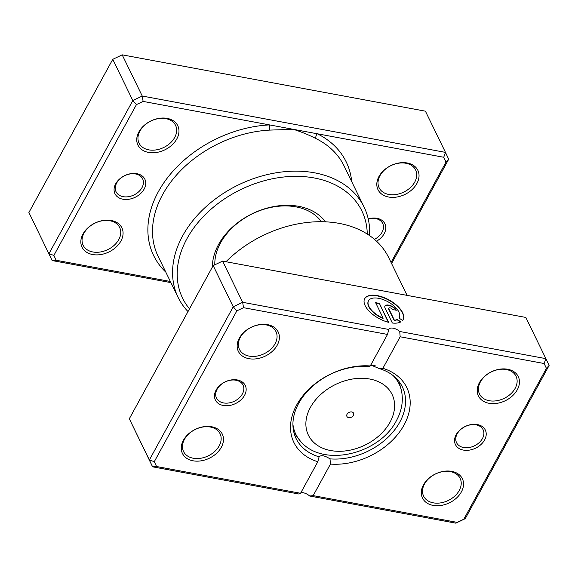 <?xml version="1.0" encoding="UTF-8"?>
<svg xmlns="http://www.w3.org/2000/svg" width="578" height="578" viewBox="0 0 578 578"><rect width="100%" height="100%" fill="white"/><g stroke="black" fill="none" stroke-linecap="round" stroke-linejoin="round"><path stroke-width="0.87" d="M391.06 262.463L445.999 162.107L443.731 157.267L317.271 133.771A3.692 2.218 -63.7 0 0 316.065 138.641C309.324 135.129 301.774 132.03 293.422 129.335L270.013 130.086A103.375 74.865 154 0 0 162.613 194.62A103.375 74.865 154 0 0 158.105 256.3L178.161 297.504A103.375 74.865 -26 0 1 182.67 235.824A103.375 74.865 -26 0 1 276.927 172.67A103.375 74.865 -26 0 1 364.061 207.011A103.375 74.865 -26 0 1 369.559 235.622M368.229 218.881A16.617 12.03 -26 0 1 382.932 221.143A16.617 12.03 -26 0 1 384.182 233.707A16.617 12.03 -26 0 1 376.502 241.214M374.428 239.364A14.768 10.693 154 0 0 382.044 232.269A14.768 10.693 154 0 0 382.694 223.455A14.768 10.693 154 0 0 368.251 218.975M144.124 189.1A16.617 12.03 -26 0 1 122.919 199.222A16.617 12.03 -26 0 1 115.694 183.818A16.617 12.03 -26 0 1 136.899 173.696A16.617 12.03 -26 0 1 144.124 189.1M116.713 182.966A14.768 10.693 154 0 0 116.07 191.78A14.768 10.693 154 0 0 128.518 196.686A14.768 10.693 154 0 0 141.986 187.662A14.768 10.693 154 0 0 142.629 178.848A14.768 10.693 154 0 0 130.18 173.942A14.768 10.693 154 0 0 116.713 182.966M176.81 138.922A22.152 16.04 -26 0 1 148.546 152.419A22.152 16.04 -26 0 1 138.908 131.878A22.152 16.04 -26 0 1 167.179 118.382A22.152 16.04 -26 0 1 176.81 138.922M139.934 131.025A20.309 14.703 154 0 0 139.045 143.142A20.309 14.703 154 0 0 156.161 149.89A20.309 14.703 154 0 0 174.679 137.485A20.309 14.703 154 0 0 175.56 125.368A20.309 14.703 154 0 0 158.444 118.62A20.309 14.703 154 0 0 139.934 131.025M120.91 241.04A22.152 16.04 -26 0 1 92.639 254.537A22.152 16.04 -26 0 1 83.001 233.996A22.152 16.04 -26 0 1 111.272 220.5A22.152 16.04 -26 0 1 120.91 241.04M84.027 233.144A20.309 14.703 154 0 0 83.138 245.26A20.309 14.703 154 0 0 100.254 252.001A20.309 14.703 154 0 0 118.772 239.603A20.309 14.703 154 0 0 119.653 227.486A20.309 14.703 154 0 0 102.537 220.738A20.309 14.703 154 0 0 84.027 233.144M416.875 183.529A22.152 16.04 -26 0 1 388.604 197.026A22.152 16.04 -26 0 1 378.973 176.485A22.152 16.04 -26 0 1 407.237 162.989A22.152 16.04 -26 0 1 416.875 183.529M379.992 175.633A20.309 14.703 154 0 0 379.11 187.749A20.309 14.703 154 0 0 396.226 194.49A20.309 14.703 154 0 0 414.737 182.092A20.309 14.703 154 0 0 415.625 169.975A20.309 14.703 154 0 0 398.509 163.227A20.309 14.703 154 0 0 379.992 175.633M212.393 267.022A62.764 45.452 -26 0 1 218.527 244.566A62.764 45.452 -26 0 1 271.754 206.967A62.764 45.452 -26 0 1 325.501 221.865M321.44 221.75A59.072 42.779 154 0 0 270.872 207.437A59.072 42.779 154 0 0 220.572 242.868A59.072 42.779 154 0 0 214.806 264.818M367.254 234.09A99.683 72.192 154 0 0 293.212 176.369A99.683 72.192 154 0 0 186.94 238.7A99.683 72.192 154 0 0 189.497 308.84M351.72 181.665A107.067 77.539 -26 0 0 317.271 133.771L143.113 101.41L136.451 104.589L53.877 255.411L48.957 253.713L132.817 100.543L112.761 59.332L28.9 212.509L52.172 260.562L28.9 212.509M170.922 282.628L52.172 260.562L56.145 260.259L170.366 281.479M136.451 104.589L132.817 100.543L142.246 96.042L445.479 152.382L448.687 159.232L391.581 263.539M443.731 157.267L445.479 152.382L425.415 111.178L122.182 54.838L112.761 59.332M143.113 101.41L142.246 96.042L122.182 54.838M53.877 255.411L56.145 260.259M188.002 311.571A103.375 74.865 -26 0 1 178.161 297.504M448.687 159.232L445.999 162.107M165.828 272.159A107.067 77.539 -26 0 1 164.614 181.687A107.067 77.539 -26 0 1 269.572 124.906A3.692 1.293 -92.8 0 0 270.013 130.086M347.075 414.202A3.692 2.673 154 0 0 346.916 416.406A3.692 2.673 154 0 0 350.03 417.634A3.692 2.673 154 0 0 353.396 415.38A3.692 2.673 154 0 0 353.555 413.176A3.692 2.673 154 0 0 350.441 411.948A3.692 2.673 154 0 0 347.075 414.202M244.53 395.366A16.617 12.03 -26 0 1 223.332 405.489A16.617 12.03 -26 0 1 216.107 390.078A16.617 12.03 -26 0 1 237.305 379.956A16.617 12.03 -26 0 1 244.53 395.366M217.126 389.232A14.768 10.693 154 0 0 216.483 398.04A14.768 10.693 154 0 0 228.931 402.945A14.768 10.693 154 0 0 242.399 393.921A14.768 10.693 154 0 0 243.042 385.114A14.768 10.693 154 0 0 230.593 380.208A14.768 10.693 154 0 0 217.126 389.232M484.595 439.966A16.617 12.03 -26 0 1 463.39 450.089A16.617 12.03 -26 0 1 456.165 434.685A16.617 12.03 -26 0 1 477.37 424.563A16.617 12.03 -26 0 1 484.595 439.966M457.191 433.832A14.768 10.693 154 0 0 456.548 442.647A14.768 10.693 154 0 0 468.989 447.553A14.768 10.693 154 0 0 482.457 438.529A14.768 10.693 154 0 0 483.1 429.714A14.768 10.693 154 0 0 470.651 424.816A14.768 10.693 154 0 0 457.191 433.832M398.957 318.016A17.506 8.446 28.7 0 0 399.239 317.575A17.506 8.446 28.7 0 0 394.651 306.55A17.506 8.446 28.7 0 0 378.604 298.313A17.506 8.446 28.7 0 0 368.533 300.755A17.506 8.446 28.7 0 0 383.171 318.182L375.628 302.691L379.37 303.392L388.589 322.314A21.885 10.556 -151.3 0 1 364.696 298.66A21.885 10.556 -151.3 0 1 377.282 295.596A21.885 10.556 -151.3 0 1 397.346 305.892A21.885 10.556 -151.3 0 1 403.083 319.67A21.885 10.556 -151.3 0 1 402.563 320.443L398.957 318.016M403.003 319.815A21.885 10.556 28.7 0 0 397.079 306.073A21.885 10.556 28.7 0 0 377.123 295.878A21.885 10.556 28.7 0 0 364.617 298.797M385.1 308.153A6.568 3.165 -151.3 0 1 384.955 306.044A6.568 3.165 -151.3 0 1 388.734 305.126A6.568 3.165 -151.3 0 1 396.335 310.241L392.585 309.548A2.189 1.055 28.7 0 0 390.056 307.843A2.189 1.055 28.7 0 0 388.799 308.146A2.189 1.055 28.7 0 0 388.842 308.854L394.406 320.27A17.506 8.446 28.7 0 0 397.245 319.446L400.85 321.874A21.885 10.556 -151.3 0 1 392.332 323.015L385.1 308.153M395.988 310.176A6.568 3.165 28.7 0 0 388.575 305.415A6.568 3.165 28.7 0 0 384.89 306.196M277.223 345.189A22.152 16.04 -26 0 1 248.952 358.685A22.152 16.04 -26 0 1 239.321 338.144A22.152 16.04 -26 0 1 267.592 324.648A22.152 16.04 -26 0 1 277.223 345.189M240.34 337.292A20.309 14.703 154 0 0 239.458 349.408A20.309 14.703 154 0 0 256.574 356.149A20.309 14.703 154 0 0 275.085 343.751A20.309 14.703 154 0 0 275.973 331.635A20.309 14.703 154 0 0 258.857 324.887A20.309 14.703 154 0 0 240.34 337.292M517.288 389.789A22.152 16.04 -26 0 1 489.017 403.285A22.152 16.04 -26 0 1 479.379 382.744A22.152 16.04 -26 0 1 507.65 369.248A22.152 16.04 -26 0 1 517.288 389.789M480.405 381.899A20.309 14.703 154 0 0 479.516 394.015A20.309 14.703 154 0 0 496.632 400.756A20.309 14.703 154 0 0 515.15 388.351A20.309 14.703 154 0 0 516.031 376.235A20.309 14.703 154 0 0 498.915 369.494A20.309 14.703 154 0 0 480.405 381.899M461.381 491.907A22.152 16.04 -26 0 1 433.11 505.403A22.152 16.04 -26 0 1 423.472 484.863A22.152 16.04 -26 0 1 451.743 471.366A22.152 16.04 -26 0 1 461.381 491.907M424.498 484.01A20.309 14.703 154 0 0 423.609 496.126A20.309 14.703 154 0 0 440.725 502.874A20.309 14.703 154 0 0 459.243 490.469A20.309 14.703 154 0 0 460.124 478.353A20.309 14.703 154 0 0 443.008 471.605A20.309 14.703 154 0 0 424.498 484.01M221.316 447.3A22.152 16.04 -26 0 1 193.045 460.796A22.152 16.04 -26 0 1 183.414 440.255A22.152 16.04 -26 0 1 211.685 426.759A22.152 16.04 -26 0 1 221.316 447.3M184.433 439.41A20.309 14.703 154 0 0 183.551 451.526A20.309 14.703 154 0 0 200.667 458.267A20.309 14.703 154 0 0 219.185 445.862A20.309 14.703 154 0 0 220.066 433.746A20.309 14.703 154 0 0 202.95 427.005A20.309 14.703 154 0 0 184.433 439.41M407.078 295.372L388.691 257.6A103.375 74.865 154 0 0 225.998 261.733M370.252 365.961L387.513 334.431L243.526 307.677L236.857 310.856L154.29 461.678L156.559 466.518L300.553 493.272L317.813 461.735A62.764 45.452 -26 0 1 296.651 405.048A62.764 45.452 -26 0 1 370.252 365.961L368.468 366.604A59.072 42.779 154 0 0 298.696 403.343A59.072 42.779 154 0 0 296.124 438.594A59.072 42.779 154 0 0 319.063 456.837C321.065 454.835 324.713 455.515 330.002 458.867A59.072 42.779 154 0 0 399.774 422.128A59.072 42.779 154 0 0 402.346 386.877A59.072 42.779 154 0 0 379.406 368.634L382.882 368.309A62.764 45.452 -26 0 1 404.051 425.003A62.764 45.452 -26 0 1 330.45 464.083L313.182 495.621L457.176 522.375L463.838 519.196L546.412 368.374L544.144 363.526L400.149 336.772L382.882 368.309M317.813 461.735L319.157 456.62M544.144 363.526L545.892 358.649L525.828 317.438L222.595 261.097L242.652 302.301L388.799 329.46A7.384 3.562 -151.3 0 1 388.907 329.222A7.384 3.562 -151.3 0 1 399.745 331.49L545.892 358.649L549.1 365.491L465.239 518.668L455.818 523.162L309.671 496.011L313.182 495.621M379.406 368.634L370.78 365M300.921 492.593A7.384 3.562 -151.3 0 1 309.671 496.011M300.553 493.272L298.725 493.98L152.585 466.822L149.37 459.98L233.23 306.802L242.652 302.301L243.526 307.677M222.595 261.097L213.174 265.598L129.313 418.768L152.585 466.822L156.559 466.518M129.313 418.768L149.37 459.98L154.29 461.678M213.174 265.598L233.23 306.802L236.857 310.856M330.45 464.083L330.002 458.867M388.799 329.46L387.513 334.431M400.149 336.772L399.745 331.49M457.176 522.375L455.818 523.162M463.838 519.196L465.239 518.668M546.412 368.374L549.1 365.491M400.532 322.047L397.093 319.728A17.506 8.446 -151.3 0 1 394.247 320.552L388.691 309.136A2.189 1.055 -151.3 0 1 388.64 308.435A2.189 1.055 -151.3 0 1 388.741 308.305M388.25 322.235L379.37 303.392M379.219 303.674L375.794 303.038M368.461 300.9A17.506 8.446 -151.3 0 0 368.374 301.044A17.506 8.446 -151.3 0 0 383.012 318.471L383.171 318.182M364.061 207.011L344.004 165.799A103.375 74.865 154 0 0 316.065 138.641M390.049 422.193A46.536 33.697 154 0 0 369.812 379.038A46.536 33.697 154 0 0 310.422 407.396A46.536 33.697 154 0 0 330.667 450.544A46.536 33.697 154 0 0 390.049 422.193M371.437 364.935A57.446 41.602 -26 0 1 375.23 365.773M393.004 375.49A57.446 41.602 -26 0 1 401.58 391.248C403.422 401.19 401.703 410.987 396.421 420.64C379.334 454.431 322.091 468.303 300.033 440.682A57.446 41.602 -26 0 1 292.916 424.209M398.936 381.401L401.58 391.248M293.913 432.525L300.033 440.682"/></g></svg>

